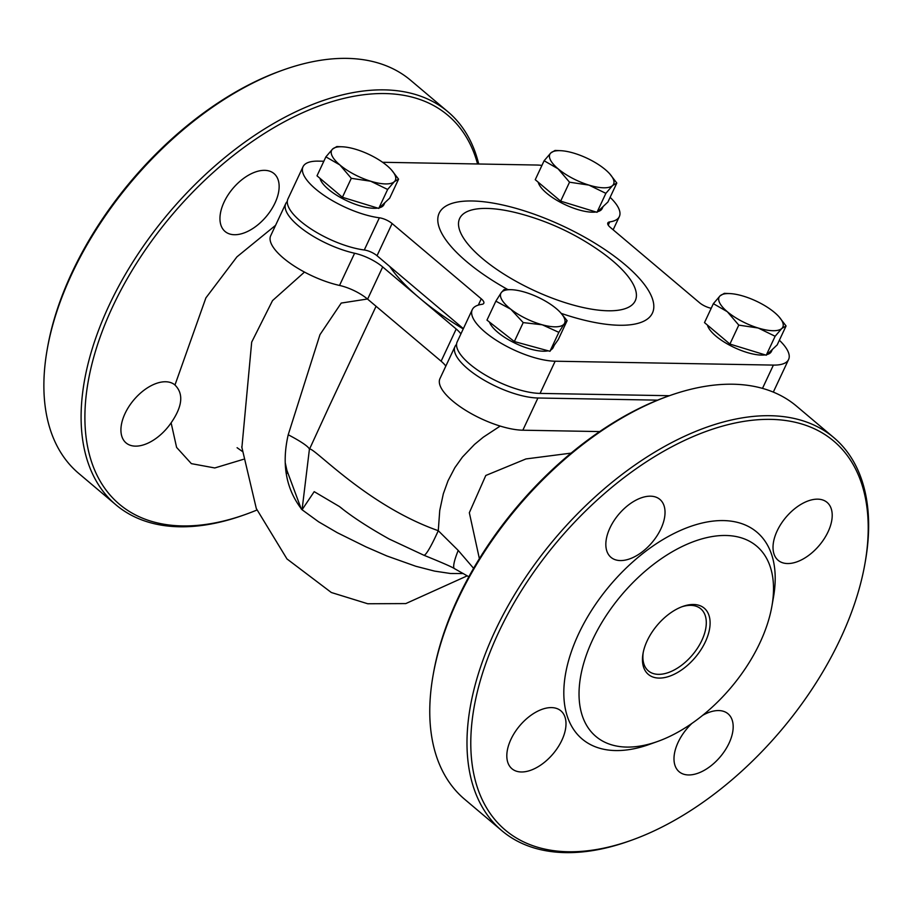 <?xml version="1.0" encoding="UTF-8"?>
<svg xmlns="http://www.w3.org/2000/svg" width="911" height="911" viewBox="0 0 911 911"><rect width="100%" height="100%" fill="white"/><g stroke="black" fill="none" stroke-linecap="round" stroke-linejoin="round"><path stroke-width="1.37" d="M711.206 308.271A10.83 3.758 25.1 0 1 699.5 302.703L610.347 227.431A10.83 3.758 25.1 0 1 607.819 222.956A10.83 3.758 25.1 0 1 609.732 221.897A54.159 18.789 25.1 0 0 619.343 216.579A54.159 18.789 25.1 0 0 610.119 197.345M541.943 165.403A54.159 18.789 25.1 0 0 536.454 165.028L382.597 162.283M323.838 161.236L318.212 161.133A54.159 18.789 25.1 0 0 303.021 166.747A54.159 18.789 25.1 0 0 325.045 196.059A54.159 18.789 25.1 0 0 379.375 217.797L364.286 249.99A10.83 3.758 -154.9 0 1 377.029 255.729L463.369 328.643M377.029 255.729L392.106 223.537A10.83 3.758 25.1 0 0 379.375 217.797M392.106 223.537L481.259 298.808L478.309 305.105M669.391 395.716L540.075 393.404A54.159 18.789 25.1 0 1 482.784 373.476A54.159 18.789 25.1 0 1 457.185 341.853L472.262 309.649A54.159 18.789 25.1 0 1 481.873 304.342A10.83 3.758 25.1 0 0 483.787 303.272A10.83 3.758 25.1 0 0 481.259 298.808M472.262 309.649A54.159 18.789 25.1 0 0 497.873 341.283A54.159 18.789 25.1 0 0 555.163 361.211L773.393 365.095A54.159 18.789 25.1 0 0 788.596 359.492A54.159 18.789 25.1 0 0 779.372 340.247M367.611 299.138L382.688 266.934A27.079 9.395 25.1 0 0 354.607 253.247L339.53 285.439A27.079 9.395 -154.9 0 1 367.611 299.138L441.118 361.2A27.079 9.395 -154.9 0 1 445.832 366.097M463.232 328.939A162.477 56.368 -154.9 0 1 419.698 298.182L456.206 329.008L441.118 361.2M382.688 266.934L419.447 297.965A162.477 56.368 -154.9 0 1 389.714 266.445M460.909 333.893A27.079 9.395 25.1 0 0 456.206 329.008M456.559 344.358A54.159 18.789 25.1 0 0 455.033 346.453L439.945 378.646A54.159 18.789 25.1 0 0 465.555 410.269A54.159 18.789 25.1 0 0 522.834 430.208L599.666 431.575M455.033 346.453A54.159 18.789 25.1 0 0 480.632 378.076A54.159 18.789 25.1 0 0 537.923 398.005L657.605 400.145M473.595 568.327L458.21 550.426L438.271 530.692C365.254 505.013 311.289 444.226 309.421 449.351L328.142 408.618M500.185 426.075L483.32 437.166L474.472 444.466L462.424 457.071L454.862 467.685L448.041 480.746L443.327 493.785L439.74 510.467L438.282 530.692M773.302 392.094A54.159 18.789 25.1 0 0 773.507 391.684L788.596 359.492M303.021 166.747L287.933 198.94A54.159 18.789 25.1 0 0 309.956 228.262A54.159 18.789 25.1 0 0 364.286 249.99M287.307 201.456A54.159 18.789 25.1 0 0 285.781 203.54A54.159 18.789 25.1 0 0 304.308 230.437A54.159 18.789 25.1 0 0 354.607 253.247M285.781 203.54L270.692 235.744A54.159 18.789 25.1 0 0 289.231 262.63A54.159 18.789 25.1 0 0 339.53 285.439M367.452 299.002L341.238 303.067L319.966 334.667L288.218 434.763A43.329 5.477 -155.8 0 1 309.398 449.362L302.065 509.75L318.543 521.764L337.286 532.696L365.983 546.873L386.868 555.961L415.86 566.278L434.581 571.106L450.478 573.497L463.3 573.543M288.218 434.763C281.431 464.314 286.054 489.309 302.065 509.75L314.204 491.655L339.473 506.573C351.828 516.605 368.42 527.423 389.259 539.061L423.809 555.198A43.329 4.589 -68.2 0 0 438.271 530.692M287.534 473.003L286.27 473.709M241.87 447.779L251.687 342.126L272.537 300.584L304.479 272.082M479.38 558.671L469.336 512.722L485.791 475.485L525.954 458.939L571.083 453.12M423.706 555.152A43.329 4.589 -68.2 0 0 423.797 555.209C442.621 562.839 452.847 567.337 454.509 568.692A43.329 6.73 118.4 0 0 454.771 568.794M458.21 550.426A43.329 6.73 118.4 0 0 454.509 568.692M275.566 225.336L236.928 256.856L205.886 297.897L174.98 384.989M171.12 422.841A37.909 21.807 130.2 0 1 126.06 442.917A37.909 21.807 130.2 0 1 125.058 413.492A37.909 21.807 130.2 0 1 174.605 384.681C183.817 393.415 182.655 406.135 171.12 422.841L176.597 447.403L191.356 463.642L214.78 467.958L243.442 459.315M477.569 163.98A254.545 146.409 130.2 0 0 314.853 107.6A254.545 146.409 130.2 0 0 112.668 306.688A254.545 146.409 130.2 0 0 245.503 514.442A254.545 146.409 130.2 0 0 256.913 510.035M245.503 514.442L243.408 515.182A257.255 147.958 -49.8 0 1 115.959 504.853A257.255 147.958 -49.8 0 1 109.161 305.219A257.255 147.958 -49.8 0 1 447.893 111.746A257.255 147.958 -49.8 0 1 478.708 163.991M447.893 111.746L410.656 80.305A257.255 147.958 130.2 0 0 283.219 69.976A257.255 147.958 130.2 0 0 71.923 273.778A257.255 147.958 130.2 0 0 47.19 349.505A257.255 147.958 130.2 0 0 78.733 473.413L115.959 504.853M224.083 202.083A37.909 21.807 130.2 0 0 225.085 231.496A37.909 21.807 130.2 0 0 266.206 216.602A37.909 21.807 130.2 0 0 274.006 173.568A37.909 21.807 130.2 0 0 224.083 202.083M47.19 349.505L47.577 347.319A254.545 146.409 -49.8 0 1 72.049 272.389A254.545 146.409 -49.8 0 1 281.123 70.728L283.219 69.976M693.522 604.483A43.329 24.916 130.2 0 0 682.772 606.441A43.329 24.916 130.2 0 0 643.018 653.517A43.329 24.916 130.2 0 0 666.305 677.192A43.329 24.916 130.2 0 0 707.198 637.484A43.329 24.916 130.2 0 0 693.522 604.483M681.701 606.84A40.619 23.367 -49.8 0 1 690.743 605.36A40.619 23.367 -49.8 0 1 700.787 608.821A40.619 23.367 -49.8 0 1 692.44 654.929A40.619 23.367 -49.8 0 1 648.381 670.895A40.619 23.367 -49.8 0 1 643.234 652.401M725.839 535.486A124.568 71.65 -49.8 0 1 771.913 606.111A124.568 71.65 -49.8 0 1 657.628 741.463A124.568 71.65 -49.8 0 1 585.409 657.799A124.568 71.65 -49.8 0 1 725.839 535.486M669.107 395.818L667.011 396.558A254.545 146.409 130.2 0 0 457.937 598.22A254.545 146.409 130.2 0 0 433.465 673.149L433.078 675.347A257.255 147.958 -49.8 0 1 457.812 599.62A257.255 147.958 -49.8 0 1 669.107 395.818A257.255 147.958 -49.8 0 1 796.544 406.147L833.781 437.587A257.255 147.958 130.2 0 0 495.049 631.061A257.255 147.958 130.2 0 0 501.847 830.695A257.255 147.958 130.2 0 0 629.296 841.024L631.391 840.272A254.545 146.409 -49.8 0 1 498.556 632.519A254.545 146.409 -49.8 0 1 739.185 422.203A254.545 146.409 -49.8 0 1 864.938 563.681A254.545 146.409 -49.8 0 1 631.391 840.272M501.847 830.695L464.621 799.254A257.255 147.958 -49.8 0 1 433.078 675.347M864.938 563.681L865.325 561.495A257.255 147.958 130.2 0 0 833.781 437.587M771.913 606.111L773.462 597.331A135.397 77.879 130.2 0 0 723.38 520.58A135.397 77.879 130.2 0 0 570.741 653.529A135.397 77.879 130.2 0 0 649.236 744.458L657.628 741.463M609.971 527.913A37.909 21.807 130.2 0 0 610.974 557.338A37.909 21.807 130.2 0 0 652.094 542.444A37.909 21.807 130.2 0 0 659.894 499.41A37.909 21.807 130.2 0 0 609.971 527.913M510.946 739.333A37.909 21.807 130.2 0 0 511.948 768.747A37.909 21.807 130.2 0 0 553.068 753.852A37.909 21.807 130.2 0 0 560.857 710.819A37.909 21.807 130.2 0 0 510.946 739.333M691.916 723.402A37.909 21.807 130.2 0 0 678.126 742.306A37.909 21.807 130.2 0 0 679.128 771.731A37.909 21.807 130.2 0 0 720.248 756.825A37.909 21.807 130.2 0 0 728.037 713.791A37.909 21.807 130.2 0 0 702.666 715.34M777.151 530.897A37.909 21.807 130.2 0 0 778.153 560.322A37.909 21.807 130.2 0 0 819.274 545.416A37.909 21.807 130.2 0 0 827.074 502.382A37.909 21.807 130.2 0 0 777.151 530.897M501.232 292.659L504.113 289.493L511.572 289.698A35.199 12.219 25.1 0 0 501.232 292.659A35.199 12.219 25.1 0 0 510.786 309.205L495.857 301.165L501.232 292.659M560.527 312.621L567.109 320.672L564.228 323.838A35.199 12.219 25.1 0 0 560.527 312.621A35.199 12.219 25.1 0 0 554.674 307.292A35.199 12.219 25.1 0 0 523.176 291.702A35.199 12.219 25.1 0 0 511.572 289.698M542.273 324.794L523.21 322.596L510.786 309.205A35.199 12.219 25.1 0 0 542.273 324.794A35.199 12.219 25.1 0 0 564.228 323.838L558.842 332.344L542.273 324.794M567.109 320.672L558.227 339.621L549.959 351.293L514.339 341.545L523.21 322.596M549.959 351.293L558.842 332.344M514.339 341.545L486.975 320.114L495.857 301.165M554.321 345.144L553.182 347.558A35.199 12.219 -154.9 0 1 551.053 349.756M548.16 350.803A35.199 12.219 -154.9 0 1 514.544 342.935A35.199 12.219 -154.9 0 1 489.458 322.061M370.709 181.221L351.293 178.317L339.837 164.914A35.199 12.219 25.1 0 0 370.709 181.221A35.199 12.219 25.1 0 0 394.361 181.642L387.63 189.465L370.709 181.221M325.887 156.863L332.606 149.04A35.199 12.219 25.1 0 0 339.837 164.914L325.887 156.863L317.005 175.812L342.411 197.266L351.293 178.317M336.819 146.557L342.32 146.785A35.199 12.219 25.1 0 0 332.606 149.04L336.819 146.557M391.479 169.936L398.574 179.16L394.361 181.642A35.199 12.219 25.1 0 0 391.274 169.719A35.199 12.219 25.1 0 0 387.118 165.756A35.199 12.219 25.1 0 0 356.247 149.461A35.199 12.219 25.1 0 0 342.32 146.785M387.63 189.465L378.76 208.414L389.703 198.108L398.574 179.16M378.76 208.414L342.411 197.266M384.875 202.652L383.941 204.645A35.199 12.219 -154.9 0 1 379.443 207.765M377.746 208.095A35.199 12.219 -154.9 0 1 343.436 199.088A35.199 12.219 -154.9 0 1 319.966 178.305M758.203 328.017L738.775 325.113L727.32 311.721A35.199 12.219 25.1 0 0 758.203 328.017A35.199 12.219 25.1 0 0 781.843 328.438L775.124 336.261L758.203 328.017M713.37 303.659L720.089 295.836A35.199 12.219 25.1 0 0 727.32 311.721L713.37 303.659L704.499 322.608L729.905 344.062L738.775 325.113M724.313 293.353L729.813 293.581A35.199 12.219 25.1 0 0 720.089 295.836L724.313 293.353M778.962 316.743L786.068 325.956L781.843 328.438A35.199 12.219 25.1 0 0 778.757 316.516A35.199 12.219 25.1 0 0 774.612 312.564A35.199 12.219 25.1 0 0 743.729 296.257A35.199 12.219 25.1 0 0 729.813 293.581M775.124 336.261L766.242 355.21L777.185 344.905L786.068 325.956M766.242 355.21L729.905 344.062M772.369 349.448L771.423 351.452A35.199 12.219 -154.9 0 1 766.925 354.573M765.24 354.903A35.199 12.219 -154.9 0 1 730.929 345.884A35.199 12.219 -154.9 0 1 707.448 325.102M588.95 185.104L569.523 182.2L558.079 168.808A35.199 12.219 25.1 0 0 588.95 185.104A35.199 12.219 25.1 0 0 612.591 185.525L605.872 193.348L588.95 185.104M544.118 160.746L550.848 152.923A35.199 12.219 25.1 0 0 558.079 168.808L544.118 160.746L535.247 179.695L560.652 201.149L569.523 182.2M555.061 150.44L560.561 150.679A35.199 12.219 25.1 0 0 550.848 152.923L555.061 150.44M609.721 173.83L616.815 183.043L612.591 185.525A35.199 12.219 25.1 0 0 609.516 173.602A35.199 12.219 25.1 0 0 605.36 169.651A35.199 12.219 25.1 0 0 574.488 153.344A35.199 12.219 25.1 0 0 560.561 150.679M605.872 193.348L597.001 212.297L602.467 207.15L607.933 201.991L616.815 183.043M597.001 212.297L560.652 201.149M603.116 206.535L602.182 208.539A35.199 12.219 -154.9 0 1 597.673 211.659M595.988 211.99A35.199 12.219 -154.9 0 1 561.677 202.971A35.199 12.219 -154.9 0 1 538.196 182.189M612.579 260.762A96.976 33.65 -154.9 0 1 608.058 310.788A96.976 33.65 -154.9 0 1 482.318 258.439A96.976 33.65 -154.9 0 1 520.363 213.8C549.082 221.567 575.627 234.002 599.985 251.094A96.976 33.65 -154.9 0 1 612.579 260.762M561.199 313.373A117.735 40.847 25.1 0 0 647.675 318.827A117.735 40.847 25.1 0 0 624.878 264.532A117.735 40.847 25.1 0 0 456.069 202.31A117.735 40.847 25.1 0 0 507.791 289.539M540.075 393.404L555.163 361.211M608.229 225.119L609.732 221.897M522.834 430.208L537.923 398.005M762.496 388.371L773.393 365.095M613.149 229.788L619.343 216.579M376.072 306.278L328.131 408.606M241.734 446.743L256.31 508.532L286.976 558.944L331.331 592.503L367.725 603.754L405.794 603.583L467.252 575.832M468.835 576.765L454.532 568.658M237.088 447.711L242.907 451.833M339.37 506.505L342.08 508.554M285.337 463.187L286.885 470.327L301.268 509.01"/></g></svg>
